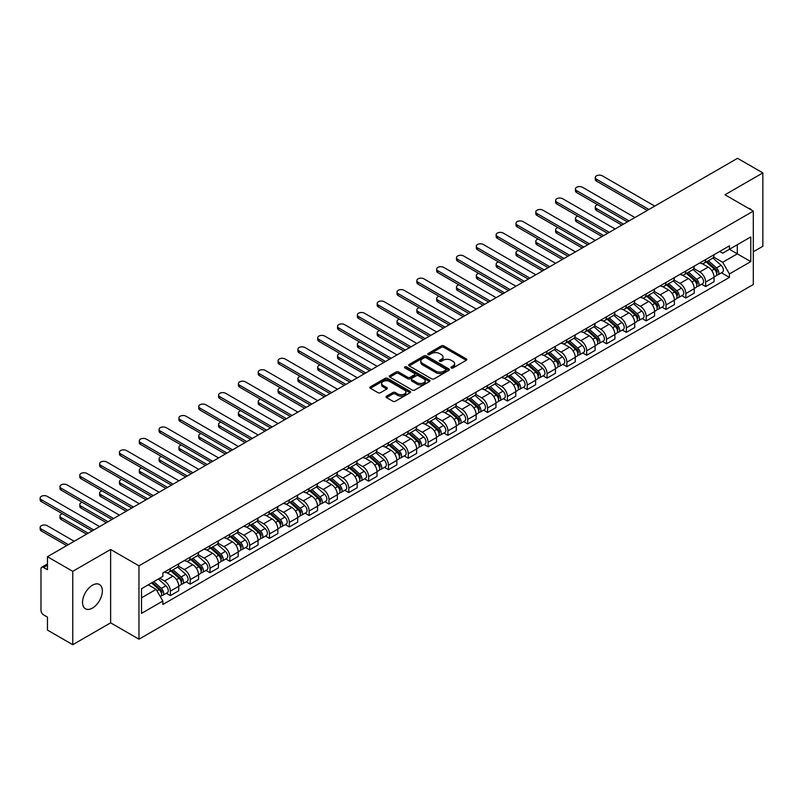 <?xml version="1.0" encoding="UTF-8"?>
<svg xmlns="http://www.w3.org/2000/svg" width="803" height="803" viewBox="0 0 803 803"><rect width="100%" height="100%" fill="white"/><g stroke="black" fill="none" stroke-linecap="round" stroke-linejoin="round"><path stroke-width="1.2" d="M451.266 367.955A1.235 0.713 0 0 0 453.012 367.955L466.262 360.296A1.767 1.014 0 0 0 466.784 359.583A1.767 1.014 0 0 0 466.262 358.861L443.808 345.892A1.767 1.014 0 0 0 441.309 345.892L428.059 353.551A1.235 0.713 0 0 0 427.698 354.053A1.235 0.713 0 0 0 428.059 354.555A1.235 0.713 0 0 0 429.806 354.555L431.522 353.561A5.641 3.262 0 0 1 439.502 353.561L441.379 354.645A5.641 3.262 0 0 1 443.025 356.954A5.641 3.262 0 0 1 441.379 359.252L439.663 360.246A1.235 0.713 0 0 0 439.301 360.748A1.235 0.713 0 0 0 439.663 361.25A1.235 0.713 0 0 0 441.409 361.25L443.126 360.266A5.641 3.262 0 0 1 451.105 360.266L452.972 361.34A5.641 3.262 0 0 1 454.628 363.649A5.641 3.262 0 0 1 452.972 365.957L451.266 366.941A1.235 0.713 0 0 0 450.905 367.443A1.235 0.713 0 0 0 451.266 367.955L451.266 366.941M92.455 608.082A14.022 8.09 120 0 0 101.61 595.736A14.022 8.09 120 0 0 99.462 584.504A14.022 8.09 120 0 0 92.455 585.196A14.022 8.09 120 0 0 83.291 597.542A14.022 8.09 120 0 0 85.439 608.784A14.022 8.09 120 0 0 92.455 608.082M751.658 210.165A14.022 8.09 120 0 0 750.163 208.82A14.022 8.09 120 0 0 748.245 208.198M386.544 396.17A1.767 1.014 0 0 0 386.032 396.883A1.767 1.014 0 0 0 386.544 397.605L392.848 401.249A1.767 1.014 0 0 0 395.347 401.249L410.062 392.747A1.767 1.014 0 0 0 410.584 392.025A1.767 1.014 0 0 0 410.062 391.302L387.608 378.343A1.767 1.014 0 0 0 385.119 378.343L370.394 386.835A1.767 1.014 0 0 0 369.882 387.558A1.767 1.014 0 0 0 370.394 388.281L378.002 392.677A1.767 1.014 0 0 0 380.502 392.677L386.795 389.033A1.767 1.014 0 0 0 387.317 388.321A1.767 1.014 0 0 0 386.795 387.598L383.021 385.42A4.718 2.72 0 0 1 381.646 383.493A4.718 2.72 0 0 1 384.557 380.973A4.718 2.72 0 0 1 389.696 381.566L404.481 390.097A4.718 2.72 0 0 1 405.866 392.025A4.718 2.72 0 0 1 402.945 394.544A4.718 2.72 0 0 1 397.806 393.952L395.347 392.526A1.767 1.014 0 0 0 392.848 392.526L386.544 396.17L386.544 397.605M138.969 565.824L110.623 549.463L72.752 571.324L47.457 556.72L737.555 158.301L762.85 172.896L724.979 194.768L753.314 211.129L138.969 565.824L138.969 639.198L753.314 284.503L753.314 211.129M431.643 378.845A1.767 1.014 0 0 0 434.142 378.845L448.857 370.344A1.767 1.014 0 0 0 449.379 369.631A1.767 1.014 0 0 0 448.857 368.908L426.403 355.94A1.767 1.014 0 0 0 423.914 355.94L409.189 364.442A1.767 1.014 0 0 0 408.677 365.164A1.767 1.014 0 0 0 409.189 365.877L431.643 378.845M405.385 368.216A1.235 0.713 0 0 1 406.629 368.396L406.629 366.921L429.464 380.11A1.767 1.014 0 0 1 429.976 380.823A1.767 1.014 0 0 1 429.464 381.545L414.739 390.047A1.767 1.014 0 0 1 412.25 390.047L389.796 377.079L389.796 375.643A1.767 1.014 0 0 0 389.274 376.356A1.767 1.014 0 0 0 389.796 377.079M389.796 375.643L396.09 372A1.767 1.014 0 0 1 398.589 372L407.693 377.259A1.767 1.014 0 0 0 410.192 377.259L414.368 374.85A1.767 1.014 0 0 0 414.88 374.128A1.767 1.014 0 0 0 414.368 373.405L404.883 367.935A1.235 0.713 0 0 1 404.521 367.433A1.235 0.713 0 0 1 405.284 366.77A1.235 0.713 0 0 1 406.629 366.921M72.752 571.324L72.752 644.699L47.457 630.104L47.457 617.116L43.523 614.837A3.593 2.078 -120 0 1 40.983 610.431L40.983 568.905A3.593 2.078 -120 0 1 41.726 567.259L47.457 563.947M753.314 251.781L762.85 246.28L762.85 172.896M72.752 644.699L110.623 622.837L138.969 639.198M47.457 556.72L47.457 569.708L43.523 567.44A3.593 2.078 -120 0 0 41.726 567.259M705.656 259.56A8.271 4.778 60 0 1 703.95 263.264L712.331 258.425A8.271 4.778 -120 0 0 714.048 254.712M693.752 268.463L699.814 271.956A8.271 4.778 60 0 1 705.656 282.084L714.048 277.236A8.271 4.778 -120 0 0 708.206 267.118L702.193 263.645M714.048 277.236L714.048 281.712L705.656 286.561L701.641 284.232M703.95 263.264A8.271 4.778 60 0 1 699.875 262.892M705.656 282.084L705.656 286.561M685.832 271.002A8.271 4.778 60 0 1 684.126 274.716L692.507 269.868A8.271 4.778 -120 0 0 694.224 266.164M681.807 295.685L685.832 298.003L694.224 293.165L694.224 288.689A8.271 4.778 -120 0 0 688.372 278.561L682.369 275.098M684.126 274.716A8.271 4.778 60 0 1 680.051 274.345M673.928 279.906L679.99 283.399A8.271 4.778 60 0 1 685.832 293.527L685.832 298.003M666.008 282.445A8.271 4.778 60 0 1 664.292 286.159L672.683 281.321A8.271 4.778 -120 0 0 674.4 277.607M661.983 307.127L666.008 309.456L674.4 304.608L674.4 300.131A8.271 4.778 -120 0 0 668.548 290.003L662.545 286.541M664.292 286.159A8.271 4.778 60 0 1 660.227 285.788M654.104 291.348L660.166 294.852A8.271 4.778 60 0 1 666.008 304.979L666.008 309.456M646.184 293.898A8.271 4.778 60 0 1 644.468 297.612L652.859 292.764A8.271 4.778 -120 0 0 654.565 289.05M642.159 318.58L646.184 320.899L654.565 316.051L654.565 311.584A8.271 4.778 -120 0 0 648.724 301.456L642.721 297.983M644.468 297.612A8.271 4.778 60 0 1 640.403 297.23M634.28 302.801L640.332 306.294A8.271 4.778 60 0 1 646.184 316.422L646.184 320.899M626.36 305.341A8.271 4.778 60 0 1 624.644 309.055L633.035 304.207A8.271 4.778 -120 0 0 634.741 300.503M622.335 330.023L626.36 332.342L634.741 327.504L634.741 323.027A8.271 4.778 -120 0 0 628.9 312.899L622.897 309.436M624.644 309.055A8.271 4.778 60 0 1 620.568 308.683M614.456 314.244L620.508 317.747A8.271 4.778 60 0 1 626.36 327.865L626.36 332.342M606.526 316.794A8.271 4.778 60 0 1 604.82 320.497L613.201 315.659A8.271 4.778 -120 0 0 614.917 311.945M602.511 341.466L606.526 343.794L614.917 338.946L614.917 334.47A8.271 4.778 -120 0 0 609.075 324.342L603.063 320.879M604.82 320.497A8.271 4.778 60 0 1 600.744 320.126M594.621 325.687L600.684 329.19A8.271 4.778 60 0 1 606.526 339.318L606.526 343.794M586.702 328.236A8.271 4.778 60 0 1 584.996 331.95L593.377 327.102A8.271 4.778 -120 0 0 595.093 323.388M582.677 352.918L586.702 355.237L595.093 350.399L595.093 345.922A8.271 4.778 -120 0 0 589.241 335.795L583.239 332.332M584.996 331.95A8.271 4.778 60 0 1 580.92 331.569M574.797 337.14L580.86 340.633A8.271 4.778 60 0 1 586.702 350.76L586.702 355.237M566.878 339.679A8.271 4.778 60 0 1 565.161 343.393L573.553 338.555A8.271 4.778 -120 0 0 575.269 334.841M562.853 364.361L566.878 366.68L575.269 361.842L575.269 357.365A8.271 4.778 -120 0 0 569.417 347.237L563.415 343.774M565.161 343.393A8.271 4.778 60 0 1 561.096 343.022M554.973 348.582L561.036 352.085A8.271 4.778 60 0 1 566.878 362.203L566.878 366.68M547.054 351.132A8.271 4.778 60 0 1 545.337 354.836L553.729 349.998A8.271 4.778 -120 0 0 555.435 346.284M543.029 375.804L547.054 378.133L555.435 373.285L555.435 368.808A8.271 4.778 -120 0 0 549.593 358.69L543.591 355.217M545.337 354.836A8.271 4.778 60 0 1 541.272 354.464M535.149 360.035L541.202 363.528A8.271 4.778 60 0 1 547.054 373.656L547.054 378.133M527.23 362.575A8.271 4.778 60 0 1 525.513 366.288L533.905 361.44A8.271 4.778 -120 0 0 535.611 357.736M523.205 387.257L527.23 389.575L535.611 384.737L535.611 380.261A8.271 4.778 -120 0 0 529.769 370.133L523.767 366.67M525.513 366.288A8.271 4.778 60 0 1 521.438 365.917M515.325 371.478L521.378 374.971A8.271 4.778 60 0 1 527.23 385.099L527.23 389.575M507.396 374.017A8.271 4.778 60 0 1 505.689 377.731L514.071 372.893A8.271 4.778 -120 0 0 515.787 369.179M503.381 398.7L507.396 401.028L515.787 396.18L515.787 391.703A8.271 4.778 -120 0 0 509.945 381.576L503.933 378.113M505.689 377.731A8.271 4.778 60 0 1 501.614 377.36M495.491 382.921L501.554 386.424A8.271 4.778 60 0 1 507.396 396.552L507.396 401.028M487.572 385.47A8.271 4.778 60 0 1 485.865 389.174L494.246 384.336A8.271 4.778 -120 0 0 495.963 380.622M483.557 410.152L487.572 412.471L495.963 407.623L495.963 403.146A8.271 4.778 -120 0 0 490.111 393.028L484.109 389.555M485.865 389.174A8.271 4.778 60 0 1 481.79 388.803M475.667 394.373L481.73 397.866A8.271 4.778 60 0 1 487.572 407.994L487.572 412.471M467.747 396.913A8.271 4.778 60 0 1 466.031 400.627L474.422 395.779A8.271 4.778 -120 0 0 476.139 392.075M463.722 421.595L467.747 423.914L476.139 419.076L476.139 414.599A8.271 4.778 -120 0 0 470.287 404.471L464.285 401.008M466.031 400.627A8.271 4.778 60 0 1 461.966 400.255M455.843 405.816L461.906 409.319A8.271 4.778 60 0 1 467.747 419.437L467.747 423.914M447.923 408.356A8.271 4.778 60 0 1 446.207 412.069L454.598 407.231A8.271 4.778 -120 0 0 456.305 403.518M443.898 433.038L447.923 435.367L456.305 430.518L456.305 426.042A8.271 4.778 -120 0 0 450.463 415.914L444.46 412.451M446.207 412.069A8.271 4.778 60 0 1 442.142 411.698M436.019 417.259L442.072 420.762A8.271 4.778 60 0 1 447.923 430.89L447.923 435.367M428.099 419.808A8.271 4.778 60 0 1 426.383 423.522L434.774 418.674A8.271 4.778 -120 0 0 436.481 414.96M424.074 444.491L428.099 446.809L436.481 441.971L436.481 437.494A8.271 4.778 -120 0 0 430.639 427.367L424.636 423.894M426.383 423.522A8.271 4.778 60 0 1 422.318 423.141M416.195 428.712L422.248 432.205A8.271 4.778 60 0 1 428.099 442.333L428.099 446.809M408.265 431.251A8.271 4.778 60 0 1 406.559 434.965L414.94 430.127A8.271 4.778 -120 0 0 416.657 426.413M404.25 455.933L408.265 458.252L416.657 453.414L416.657 448.937A8.271 4.778 -120 0 0 410.815 438.809L404.802 435.346M406.559 434.965A8.271 4.778 60 0 1 402.484 434.594M396.361 440.154L402.423 443.657A8.271 4.778 60 0 1 408.265 453.775L408.265 458.252M388.441 442.704A8.271 4.778 60 0 1 386.735 446.408L395.116 441.57A8.271 4.778 -120 0 0 396.833 437.856M384.426 467.376L388.441 469.705L396.833 464.857L396.833 460.38A8.271 4.778 -120 0 0 390.981 450.262L384.978 446.789M386.735 446.408A8.271 4.778 60 0 1 382.66 446.036M376.537 451.607L382.599 455.1A8.271 4.778 60 0 1 388.441 465.228L388.441 469.705M368.617 454.147A8.271 4.778 60 0 1 366.901 457.861L375.292 453.012A8.271 4.778 -120 0 0 377.008 449.299M364.592 478.829L368.617 481.148L377.008 476.309L377.008 471.833A8.271 4.778 -120 0 0 371.157 461.705L365.154 458.242M366.901 457.861A8.271 4.778 60 0 1 362.836 457.489M356.713 463.05L362.775 466.543A8.271 4.778 60 0 1 368.617 476.671L368.617 481.148M348.793 465.589A8.271 4.778 60 0 1 347.077 469.303L355.468 464.465A8.271 4.778 -120 0 0 357.174 460.751M344.768 490.272L348.793 492.59L357.174 487.752L357.174 483.276A8.271 4.778 -120 0 0 351.333 473.148L345.33 469.685M347.077 469.303A8.271 4.778 60 0 1 343.011 468.932M336.889 474.493L342.941 477.996A8.271 4.778 60 0 1 348.793 488.124L348.793 492.59M328.969 477.042A8.271 4.778 60 0 1 327.253 480.746L335.644 475.908A8.271 4.778 -120 0 0 337.35 472.194M324.944 501.714L328.969 504.043L337.35 499.195L337.35 494.718A8.271 4.778 -120 0 0 331.509 484.6L325.506 481.127M327.253 480.746A8.271 4.778 60 0 1 323.187 480.375M317.065 485.945L323.117 489.439A8.271 4.778 60 0 1 328.969 499.566L328.969 504.043M309.135 488.485A8.271 4.778 60 0 1 307.429 492.199L315.81 487.351A8.271 4.778 -120 0 0 317.526 483.647M305.12 513.167L309.135 515.486L317.526 510.648L317.526 506.171A8.271 4.778 -120 0 0 311.684 496.043L305.682 492.58M307.429 492.199A8.271 4.778 60 0 1 303.353 491.827M297.23 497.388L303.293 500.881A8.271 4.778 60 0 1 309.135 511.009L309.135 515.486M289.311 499.928A8.271 4.778 60 0 1 287.604 503.642L295.986 498.804A8.271 4.778 -120 0 0 297.702 495.09M285.296 524.61L289.311 526.939L297.702 522.091L297.702 517.614A8.271 4.778 -120 0 0 291.85 507.486L285.848 504.023M287.604 503.642A8.271 4.778 60 0 1 283.529 503.27M277.406 508.831L283.469 512.334A8.271 4.778 60 0 1 289.311 522.462L289.311 526.939M269.487 511.381A8.271 4.778 60 0 1 267.77 515.094L276.162 510.246A8.271 4.778 -120 0 0 277.878 506.532M265.462 536.063L269.487 538.381L277.878 533.533L277.878 529.067A8.271 4.778 -120 0 0 272.026 518.939L266.024 515.466M267.77 515.094A8.271 4.778 60 0 1 263.705 514.713M257.582 520.284L263.645 523.777A8.271 4.778 60 0 1 269.487 533.905L269.487 538.381M249.663 522.823A8.271 4.778 60 0 1 247.946 526.537L256.338 521.689A8.271 4.778 -120 0 0 258.044 517.985M245.638 547.505L249.663 549.824L258.044 544.986L258.044 540.509A8.271 4.778 -120 0 0 252.202 530.381L246.2 526.919M247.946 526.537A8.271 4.778 60 0 1 243.881 526.166M237.758 531.727L243.811 535.23A8.271 4.778 60 0 1 249.663 545.347L249.663 549.824M229.839 534.276A8.271 4.778 60 0 1 228.122 537.98L236.514 533.142A8.271 4.778 -120 0 0 238.22 529.428M225.814 558.948L229.839 561.277L238.22 556.429L238.22 551.952A8.271 4.778 -120 0 0 232.378 541.824L226.376 538.361M228.122 537.98A8.271 4.778 60 0 1 224.057 537.608M217.934 543.169L223.987 546.672A8.271 4.778 60 0 1 229.839 556.8L229.839 561.277M210.005 545.719A8.271 4.778 60 0 1 208.298 549.433L216.69 544.585A8.271 4.778 -120 0 0 218.396 540.871M205.99 570.401L210.005 572.72L218.396 567.882L218.396 563.405A8.271 4.778 -120 0 0 212.554 553.277L206.552 549.814M208.298 549.433A8.271 4.778 60 0 1 204.223 549.051M198.1 554.622L204.163 558.115A8.271 4.778 60 0 1 210.005 568.243L210.005 572.72M190.181 557.162A8.271 4.778 60 0 1 188.474 560.875L196.855 556.037A8.271 4.778 -120 0 0 198.572 552.323M186.166 581.844L190.181 584.162L198.572 579.324L198.572 574.848A8.271 4.778 -120 0 0 192.72 564.72L186.718 561.257M188.474 560.875A8.271 4.778 60 0 1 184.399 560.504M178.276 566.065L184.339 569.568A8.271 4.778 60 0 1 190.181 579.686L190.181 584.162M170.356 568.614A8.271 4.778 60 0 1 168.64 572.318L177.031 567.48A8.271 4.778 -120 0 0 178.748 563.766M166.331 593.287L170.356 595.615L178.748 590.767L178.748 586.29A8.271 4.778 -120 0 0 172.896 576.173L166.894 572.7M168.64 572.318A8.271 4.778 60 0 1 164.575 571.947M159.677 578.22L164.515 581.011A8.271 4.778 60 0 1 170.356 591.138L170.356 595.615M719.699 251.449L722.69 253.176L750.775 236.955L737.305 244.734L737.305 253.838L722.69 262.27L713.586 257.01M141.509 597.813L156.123 589.372L162.858 601.045L141.509 613.372L141.509 588.719L162.858 576.383L162.858 572.94L729.425 245.838L729.425 249.281L750.775 261.607L729.425 273.933L722.69 262.27M750.775 236.955L750.775 261.607M162.858 601.045L162.858 604.488L729.425 277.386L729.425 273.933M110.623 549.463L110.623 622.837M156.123 589.372L148.244 584.825M721.465 272.789L729.425 277.386M451.758 368.125L452.972 367.423A5.641 3.262 0 0 0 454.628 365.114L454.628 363.649M443.025 356.954L443.025 358.419A5.641 3.262 0 0 1 441.379 360.728L440.154 361.43M466.262 358.861L466.262 360.296L443.808 347.358A1.767 1.014 0 0 0 441.309 347.358L428.551 354.725M448.837 370.364L426.403 357.405A1.767 1.014 0 0 0 423.914 357.405L409.209 365.897M445.745 370.133A1.235 0.713 0 0 0 446.107 369.631A1.235 0.713 0 0 0 445.745 369.119L426.032 357.747A1.235 0.713 0 0 0 424.285 357.747L422.478 358.79A5.641 3.262 0 0 0 420.822 361.089A5.641 3.262 0 0 0 422.478 363.398L435.949 371.177A5.641 3.262 0 0 0 443.929 371.177L445.745 370.133L445.745 371.598A1.235 0.713 0 0 0 446.107 371.096L446.107 369.631M420.822 361.089L420.822 362.554A5.641 3.262 0 0 0 422.478 364.863L422.478 363.398M445.745 371.598L443.929 372.642A5.641 3.262 0 0 1 435.949 372.642L422.478 364.863M389.816 377.099L396.09 373.475L396.09 372M414.88 374.128L414.88 375.593A1.767 1.014 0 0 1 414.368 376.316L410.192 378.725A1.767 1.014 0 0 1 407.693 378.725L398.589 373.475A1.767 1.014 0 0 0 396.09 373.475M406.629 368.396L429.434 381.555M417.138 382.72A4.718 2.72 0 0 0 422.288 383.302A4.718 2.72 0 0 0 425.199 380.793A4.718 2.72 0 0 0 423.813 378.865L418.604 375.854A1.767 1.014 0 0 0 416.115 375.854L411.939 378.273A1.767 1.014 0 0 0 411.417 378.986A1.767 1.014 0 0 0 411.939 379.709L417.138 382.72L417.138 384.185A4.718 2.72 0 0 0 422.288 384.778A4.718 2.72 0 0 0 425.199 382.258L425.199 380.793M411.417 378.986L411.417 380.461A1.767 1.014 0 0 0 411.939 381.174L411.939 379.709M417.138 384.185L411.939 381.174M405.866 392.025L405.866 393.49A4.718 2.72 0 0 1 402.945 396.009A4.718 2.72 0 0 1 397.806 395.417L395.347 393.992A1.767 1.014 0 0 0 392.848 393.992L386.574 397.626M381.646 383.493L381.646 384.958A4.718 2.72 0 0 0 383.021 386.885L383.021 385.42M386.795 387.598L386.795 389.033L383.021 386.885M410.042 392.757L387.608 379.809A1.767 1.014 0 0 0 385.119 379.809L370.414 388.291M706.228 261.949L714.309 269.156A4.497 2.59 60 0 1 715.724 276.102L714.048 277.075M706.449 262.139L710.253 264.338M597.693 204.705A4.135 2.389 -0 0 0 595.274 206.873A4.135 2.389 -0 0 0 596.488 208.559L623.499 224.157M707.052 261.477L716.035 269.497A2.158 1.245 60 0 1 716.718 272.839A2.158 1.245 60 0 1 716.517 272.91M708.397 260.704L716.477 267.911A4.497 2.59 60 0 1 717.882 274.857A4.497 2.59 60 0 1 716.527 274.997M712.893 257.994L721.044 265.271A4.497 2.59 60 0 1 722.459 272.217L717.882 274.857M621.843 225.111L596.488 210.466A4.135 2.389 180 0 1 595.274 208.78L595.274 206.873M647.258 210.436L596.488 181.117A4.135 2.389 180 0 1 595.274 179.43L595.274 177.523A4.135 2.389 -0 0 0 596.488 179.21L648.914 209.483M654.756 206.1L602.34 175.837A4.135 2.389 -0 0 0 597.833 175.315A4.135 2.389 -0 0 0 595.274 177.523M686.404 273.391L694.485 280.608A4.497 2.59 60 0 1 695.9 287.554L694.224 288.518M686.625 273.582L690.419 275.78M577.859 216.148A4.135 2.389 -0 0 0 575.45 218.316A4.135 2.389 -0 0 0 576.664 220.012L603.665 235.6M687.217 272.92L696.211 280.95A2.158 1.245 60 0 1 696.884 284.282A2.158 1.245 60 0 1 696.693 284.362M688.562 272.147L696.643 279.354A4.497 2.59 60 0 1 698.058 286.3A4.497 2.59 60 0 1 696.703 286.45M693.069 269.447L701.22 276.714A4.497 2.59 60 0 1 702.635 283.66L698.058 286.3M602.019 236.554L576.664 221.919A4.135 2.389 180 0 1 575.45 220.233L575.45 218.316M666.58 284.844L674.661 292.051A4.497 2.59 60 0 1 676.066 298.997L674.39 299.971M666.791 285.035L670.595 287.223M558.035 227.6A4.135 2.389 -0 0 0 555.626 229.768A4.135 2.389 -0 0 0 556.84 231.455L583.841 247.043M667.393 284.372L676.387 292.392A2.158 1.245 60 0 1 677.059 295.725A2.158 1.245 60 0 1 676.869 295.805M668.738 283.589L676.819 290.806A4.497 2.59 60 0 1 678.234 297.752A4.497 2.59 60 0 1 676.869 297.893M673.245 280.889L681.396 288.157A4.497 2.59 60 0 1 682.801 295.113L678.234 297.752M582.195 247.997L556.84 233.362A4.135 2.389 180 0 1 555.626 231.676L555.626 229.768M627.434 221.879L576.664 192.569A4.135 2.389 180 0 1 575.45 190.873L575.45 188.966A4.135 2.389 -0 0 0 576.664 190.662L629.09 220.925M634.932 217.553L582.506 187.28A4.135 2.389 -0 0 0 578.009 186.768A4.135 2.389 -0 0 0 575.45 188.966M607.61 233.322L556.84 204.012A4.135 2.389 180 0 1 555.626 202.326L555.626 200.419A4.135 2.389 -0 0 0 556.84 202.105L609.266 232.368M615.108 228.996L562.682 198.732A4.135 2.389 -0 0 0 558.175 198.211A4.135 2.389 -0 0 0 555.626 200.419M646.756 296.287L654.836 303.494A4.497 2.59 60 0 1 656.242 310.44L654.565 311.413M646.967 296.478L650.771 298.676M538.211 239.043A4.135 2.389 -0 0 0 535.802 241.211A4.135 2.389 -0 0 0 537.016 242.897L564.017 258.496M647.569 295.815L656.563 303.835A2.158 1.245 60 0 1 657.235 307.178A2.158 1.245 60 0 1 657.045 307.248M648.914 295.042L656.995 302.249A4.497 2.59 60 0 1 658.4 309.195A4.497 2.59 60 0 1 657.045 309.346M653.421 292.332L661.572 299.609A4.497 2.59 60 0 1 662.977 306.555L658.4 309.195M562.361 259.449L537.016 244.805A4.135 2.389 180 0 1 535.802 243.118L535.802 241.211M626.932 307.73L635.012 314.947A4.497 2.59 60 0 1 636.418 321.893L634.741 322.856M627.143 307.92L630.947 310.119M518.387 250.486A4.135 2.389 -0 0 0 515.978 252.664A4.135 2.389 -0 0 0 517.182 254.35L544.193 269.938M627.745 307.268L636.729 315.288A2.158 1.245 60 0 1 637.411 318.62A2.158 1.245 60 0 1 637.211 318.701M629.09 306.485L637.17 313.692A4.497 2.59 60 0 1 638.576 320.648A4.497 2.59 60 0 1 637.221 320.788M633.597 303.785L641.748 311.052A4.497 2.59 60 0 1 643.153 317.998L638.576 320.648M542.537 270.892L517.182 256.257A4.135 2.389 180 0 1 515.978 254.571L515.978 252.664M607.098 319.182L615.178 326.389A4.497 2.59 60 0 1 616.594 333.335L614.917 334.309M607.319 319.373L611.123 321.571M498.563 261.939A4.135 2.389 -0 0 0 496.144 264.107A4.135 2.389 -0 0 0 497.358 265.793L524.369 281.381M607.921 318.711L616.905 326.731A2.158 1.245 60 0 1 617.587 330.063A2.158 1.245 60 0 1 617.387 330.143M609.266 317.938L617.346 325.145A4.497 2.59 60 0 1 618.752 332.091A4.497 2.59 60 0 1 617.397 332.231M613.763 315.228L621.913 322.505A4.497 2.59 60 0 1 623.329 329.451L618.752 332.091M522.713 282.335L497.358 267.7A4.135 2.389 180 0 1 496.144 266.014L496.144 264.107M587.786 244.774L537.016 215.455A4.135 2.389 180 0 1 535.802 213.769L535.802 211.862A4.135 2.389 -0 0 0 537.016 213.548L589.432 243.821M595.284 240.438L542.858 210.175A4.135 2.389 -0 0 0 538.351 209.653A4.135 2.389 -0 0 0 535.802 211.862M567.962 256.217L517.182 226.908A4.135 2.389 180 0 1 515.978 225.221L515.978 223.314A4.135 2.389 -0 0 0 517.182 225.001L569.608 255.264M575.46 251.891L523.034 221.618A4.135 2.389 -0 0 0 518.527 221.106A4.135 2.389 -0 0 0 515.978 223.314M548.128 267.66L497.358 238.35A4.135 2.389 180 0 1 496.144 236.664L496.144 234.757A4.135 2.389 -0 0 0 497.358 236.443L549.784 266.706M555.626 263.334L503.21 233.071A4.135 2.389 -0 0 0 498.703 232.549A4.135 2.389 -0 0 0 496.144 234.757M587.274 330.625L595.354 337.832A4.497 2.59 60 0 1 596.77 344.788L595.093 345.752M587.495 330.816L591.289 333.014M478.729 273.381A4.135 2.389 -0 0 0 476.32 275.549A4.135 2.389 -0 0 0 477.534 277.236L504.535 292.834M588.087 330.153L597.081 338.173A2.158 1.245 60 0 1 597.763 341.516A2.158 1.245 60 0 1 597.562 341.596M589.442 329.381L597.512 336.587A4.497 2.59 60 0 1 598.928 343.533A4.497 2.59 60 0 1 597.573 343.684M593.939 326.67L602.089 333.948A4.497 2.59 60 0 1 603.505 340.894L598.928 343.533M502.889 293.788L477.534 279.153A4.135 2.389 180 0 1 476.32 277.457L476.32 275.549M528.304 279.113L477.534 249.793A4.135 2.389 180 0 1 476.32 248.107L476.32 246.2A4.135 2.389 -0 0 0 477.534 247.886L529.96 278.159M535.802 274.777L483.376 244.513A4.135 2.389 -0 0 0 478.879 244.002A4.135 2.389 -0 0 0 476.32 246.2M567.45 342.078L575.53 349.285A4.497 2.59 60 0 1 576.935 356.231L575.259 357.194M567.661 342.269L571.465 344.457M458.904 284.834A4.135 2.389 -0 0 0 456.495 287.002A4.135 2.389 -0 0 0 457.71 288.689L484.711 304.277M568.263 341.606L577.257 349.626A2.158 1.245 60 0 1 577.929 352.959A2.158 1.245 60 0 1 577.738 353.039M569.608 340.823L577.688 348.03A4.497 2.59 60 0 1 579.104 354.986A4.497 2.59 60 0 1 577.748 355.127M574.115 338.123L582.265 345.39A4.497 2.59 60 0 1 583.681 352.346L579.104 354.986M483.065 305.23L457.71 290.596A4.135 2.389 180 0 1 456.495 288.909L456.495 287.002M508.48 290.556L457.71 261.246A4.135 2.389 180 0 1 456.495 259.56L456.495 257.653A4.135 2.389 -0 0 0 457.71 259.339L510.136 289.602M515.978 286.229L463.552 255.956A4.135 2.389 -0 0 0 459.045 255.444A4.135 2.389 -0 0 0 456.495 257.653M547.626 353.521L555.706 360.728A4.497 2.59 60 0 1 557.111 367.674L555.435 368.647M547.837 353.711L551.641 355.91M439.08 296.277A4.135 2.389 -0 0 0 436.671 298.445A4.135 2.389 -0 0 0 437.886 300.131L464.887 315.73M548.439 353.049L557.433 361.069A2.158 1.245 60 0 1 558.105 364.401A2.158 1.245 60 0 1 557.914 364.482M549.784 352.276L557.864 359.483A4.497 2.59 60 0 1 559.279 366.429A4.497 2.59 60 0 1 557.914 366.569M554.291 349.566L562.441 356.843A4.497 2.59 60 0 1 563.847 363.789L559.279 366.429M463.231 316.683L437.886 302.038A4.135 2.389 180 0 1 436.671 300.352L436.671 298.445M488.656 302.008L437.886 272.689A4.135 2.389 180 0 1 436.671 271.002L436.671 269.095A4.135 2.389 -0 0 0 437.886 270.782L490.302 301.045M496.154 297.672L443.728 267.409A4.135 2.389 -0 0 0 439.221 266.887A4.135 2.389 -0 0 0 436.671 269.095M527.802 364.964L535.882 372.17A4.497 2.59 60 0 1 537.287 379.126L535.611 380.09M528.013 365.154L531.817 367.352M419.256 307.72A4.135 2.389 -0 0 0 416.847 309.888A4.135 2.389 -0 0 0 418.052 311.584L445.063 327.172M528.615 364.492L537.598 372.522A2.158 1.245 60 0 1 538.281 375.854A2.158 1.245 60 0 1 538.08 375.934M529.96 363.719L538.04 370.926A4.497 2.59 60 0 1 539.445 377.872A4.497 2.59 60 0 1 538.09 378.022M534.467 361.019L542.617 368.286A4.497 2.59 60 0 1 544.022 375.232L539.445 377.872M443.407 328.126L418.052 313.491A4.135 2.389 180 0 1 416.847 311.795L416.847 309.888M468.832 313.451L418.052 284.142A4.135 2.389 180 0 1 416.847 282.445L416.847 280.538A4.135 2.389 -0 0 0 418.052 282.224L470.478 312.497M476.33 309.125L423.904 278.852A4.135 2.389 -0 0 0 419.397 278.34A4.135 2.389 -0 0 0 416.847 280.538M507.968 376.416L516.048 383.623A4.497 2.59 60 0 1 517.463 390.569L515.787 391.533M508.189 376.607L511.993 378.795M399.432 319.172A4.135 2.389 -0 0 0 397.023 321.341A4.135 2.389 -0 0 0 398.228 323.027L425.239 338.615M508.791 375.945L517.774 383.964A2.158 1.245 60 0 1 518.457 387.297A2.158 1.245 60 0 1 518.256 387.377M510.136 375.162L518.216 382.379A4.497 2.59 60 0 1 519.621 389.325A4.497 2.59 60 0 1 518.266 389.465M514.643 372.462L522.783 379.729A4.497 2.59 60 0 1 524.198 386.685L519.621 389.325M423.582 339.569L398.228 324.934A4.135 2.389 180 0 1 397.023 323.248L397.023 321.341M448.997 324.894L398.228 295.584A4.135 2.389 180 0 1 397.023 293.898L397.023 291.991A4.135 2.389 -0 0 0 398.228 293.677L450.654 323.94M456.495 320.568L404.08 290.305A4.135 2.389 -0 0 0 399.573 289.783A4.135 2.389 -0 0 0 397.023 291.991M488.144 387.859L496.224 395.066A4.497 2.59 60 0 1 497.639 402.012L495.963 402.986M488.365 388.05L492.159 390.248M379.598 330.615A4.135 2.389 -0 0 0 377.189 332.783A4.135 2.389 -0 0 0 378.404 334.47L405.405 350.068M488.957 387.387L497.95 395.407A2.158 1.245 60 0 1 498.633 398.75A2.158 1.245 60 0 1 498.432 398.82M490.312 386.614L498.382 393.821A4.497 2.59 60 0 1 499.797 400.767A4.497 2.59 60 0 1 498.442 400.918M494.809 383.904L502.959 391.181A4.497 2.59 60 0 1 504.374 398.127L499.797 400.767M403.758 351.021L378.404 336.377A4.135 2.389 180 0 1 377.189 334.69L377.189 332.783M429.173 336.347L378.404 307.027A4.135 2.389 180 0 1 377.189 305.341L377.189 303.434A4.135 2.389 -0 0 0 378.404 305.12L430.83 335.393M436.671 332.01L384.246 301.747A4.135 2.389 -0 0 0 379.749 301.225A4.135 2.389 -0 0 0 377.189 303.434M468.32 399.302L476.4 406.519A4.497 2.59 60 0 1 477.805 413.465L476.129 414.428M468.53 399.492L472.335 401.691M359.774 342.058A4.135 2.389 -0 0 0 357.365 344.236A4.135 2.389 -0 0 0 358.58 345.922L385.581 361.511M469.133 398.84L478.126 406.86A2.158 1.245 60 0 1 478.799 410.192A2.158 1.245 60 0 1 478.608 410.273M470.478 398.057L478.558 405.264A4.497 2.59 60 0 1 479.973 412.22A4.497 2.59 60 0 1 478.618 412.361M474.985 395.357L483.135 402.624A4.497 2.59 60 0 1 484.55 409.57L479.973 412.22M383.934 362.464L358.58 347.829A4.135 2.389 180 0 1 357.365 346.143L357.365 344.236M409.349 347.789L358.58 318.48A4.135 2.389 180 0 1 357.365 316.794L357.365 314.876A4.135 2.389 -0 0 0 358.58 316.573L411.006 346.836M416.847 343.463L364.421 313.19A4.135 2.389 -0 0 0 359.915 312.678A4.135 2.389 -0 0 0 357.365 314.876M448.496 410.755L456.576 417.961A4.497 2.59 60 0 1 457.981 424.907L456.305 425.881M448.706 410.945L452.511 413.144M339.95 353.511A4.135 2.389 -0 0 0 337.541 355.679A4.135 2.389 -0 0 0 338.756 357.365L365.756 372.953M449.309 410.283L458.302 418.303A2.158 1.245 60 0 1 458.975 421.635A2.158 1.245 60 0 1 458.784 421.716M450.654 409.5L458.734 416.717A4.497 2.59 60 0 1 460.149 423.663A4.497 2.59 60 0 1 458.784 423.803M455.16 406.8L463.311 414.077A4.497 2.59 60 0 1 464.716 421.023L460.149 423.663M364.1 373.907L338.756 359.272A4.135 2.389 180 0 1 337.541 357.586L337.541 355.679M389.525 359.232L338.756 329.923A4.135 2.389 180 0 1 337.541 328.236L337.541 326.329A4.135 2.389 -0 0 0 338.756 328.015L391.171 358.279M397.023 354.906L344.597 324.643A4.135 2.389 -0 0 0 340.091 324.121A4.135 2.389 -0 0 0 337.541 326.329M428.672 422.197L436.752 429.404A4.497 2.59 60 0 1 438.157 436.36L436.481 437.324M428.882 422.388L432.687 424.586M320.126 364.953A4.135 2.389 -0 0 0 317.717 367.122A4.135 2.389 -0 0 0 318.921 368.808L345.932 384.406M429.485 421.726L438.478 429.746A2.158 1.245 60 0 1 439.151 433.088A2.158 1.245 60 0 1 438.95 433.158M430.83 420.953L438.91 428.16A4.497 2.59 60 0 1 440.315 435.106A4.497 2.59 60 0 1 438.96 435.256M435.336 418.243L443.487 425.52A4.497 2.59 60 0 1 444.892 432.466L440.315 435.106M344.276 385.36L318.921 370.715A4.135 2.389 180 0 1 317.717 369.029L317.717 367.122M369.701 370.685L318.921 341.365A4.135 2.389 180 0 1 317.717 339.679L317.717 337.772A4.135 2.389 -0 0 0 318.921 339.458L371.347 369.731M377.199 366.349L324.773 336.086A4.135 2.389 -0 0 0 320.267 335.574A4.135 2.389 -0 0 0 317.717 337.772M408.847 433.65L416.918 440.857A4.497 2.59 60 0 1 418.333 447.803L416.657 448.767M409.058 433.841L412.862 436.029M300.302 376.406A4.135 2.389 -0 0 0 297.893 378.574A4.135 2.389 -0 0 0 299.097 380.261L326.108 395.849M409.66 433.178L418.644 441.198A2.158 1.245 60 0 1 419.327 444.531A2.158 1.245 60 0 1 419.126 444.611M411.006 432.395L419.086 439.602A4.497 2.59 60 0 1 420.491 446.558A4.497 2.59 60 0 1 419.136 446.699M415.512 429.695L423.653 436.962A4.497 2.59 60 0 1 425.068 443.908L420.491 446.558M324.452 396.802L299.097 382.168A4.135 2.389 180 0 1 297.893 380.481L297.893 378.574M349.867 382.128L299.097 352.818A4.135 2.389 180 0 1 297.893 351.132L297.893 349.225A4.135 2.389 -0 0 0 299.097 350.911L351.523 381.174M357.365 377.801L304.949 347.528A4.135 2.389 -0 0 0 300.442 347.016A4.135 2.389 -0 0 0 297.893 349.225M389.013 445.093L397.094 452.3A4.497 2.59 60 0 1 398.509 459.246L396.833 460.219M389.234 445.284L393.028 447.482M280.468 387.849A4.135 2.389 -0 0 0 278.059 390.017A4.135 2.389 -0 0 0 279.273 391.703L306.274 407.292M389.836 444.621L398.82 452.641A2.158 1.245 60 0 1 399.503 455.974A2.158 1.245 60 0 1 399.302 456.054M391.181 443.848L399.252 451.055A4.497 2.59 60 0 1 400.667 458.001A4.497 2.59 60 0 1 399.312 458.142M395.678 441.138L403.829 448.415A4.497 2.59 60 0 1 405.244 455.361L400.667 458.001M304.628 408.255L279.273 393.611A4.135 2.389 180 0 1 278.059 391.924L278.059 390.017M330.043 393.57L279.273 364.261A4.135 2.389 180 0 1 278.059 362.575L278.059 360.667A4.135 2.389 -0 0 0 279.273 362.354L331.699 392.617M337.541 389.244L285.115 358.981A4.135 2.389 -0 0 0 280.618 358.459A4.135 2.389 -0 0 0 278.059 360.667M369.189 456.536L377.269 463.743A4.497 2.59 60 0 1 378.685 470.699L376.998 471.662M369.4 456.726L373.204 458.925M260.644 399.292A4.135 2.389 -0 0 0 258.235 401.46A4.135 2.389 -0 0 0 259.449 403.146L286.45 418.744M370.002 456.064L378.996 464.094A2.158 1.245 60 0 1 379.668 467.426A2.158 1.245 60 0 1 379.478 467.507M371.347 455.291L379.428 462.498A4.497 2.59 60 0 1 380.843 469.444A4.497 2.59 60 0 1 379.488 469.594M375.854 452.591L384.005 459.858A4.497 2.59 60 0 1 385.42 466.804L380.843 469.444M284.804 419.698L259.449 405.063A4.135 2.389 180 0 1 258.235 403.367L258.235 401.46M310.219 405.023L259.449 375.704A4.135 2.389 180 0 1 258.235 374.017L258.235 372.11A4.135 2.389 -0 0 0 259.449 373.796L311.875 404.07M317.717 400.697L265.291 370.424A4.135 2.389 -0 0 0 260.784 369.912A4.135 2.389 -0 0 0 258.235 372.11M349.365 467.988L357.445 475.195A4.497 2.59 60 0 1 358.851 482.141L357.174 483.105M349.576 468.179L353.38 470.367M240.82 410.745A4.135 2.389 -0 0 0 238.411 412.913A4.135 2.389 -0 0 0 239.625 414.599L266.626 430.187M350.178 467.517L359.172 475.537A2.158 1.245 60 0 1 359.844 478.869A2.158 1.245 60 0 1 359.654 478.949M351.523 466.734L359.603 473.951A4.497 2.59 60 0 1 361.019 480.897A4.497 2.59 60 0 1 359.654 481.037M356.03 464.034L364.181 471.301A4.497 2.59 60 0 1 365.586 478.257L361.019 480.897M264.97 431.141L239.625 416.506A4.135 2.389 180 0 1 238.411 414.82L238.411 412.913M290.395 416.466L239.625 387.156A4.135 2.389 180 0 1 238.411 385.47L238.411 383.563A4.135 2.389 -0 0 0 239.625 385.249L292.041 415.512M297.893 412.14L245.467 381.877A4.135 2.389 -0 0 0 240.96 381.355A4.135 2.389 -0 0 0 238.411 383.563M329.541 479.431L337.621 486.638A4.497 2.59 60 0 1 339.027 493.584L337.35 494.558M329.752 479.622L333.556 481.82M220.996 422.187A4.135 2.389 -0 0 0 218.587 424.355A4.135 2.389 -0 0 0 219.791 426.042L246.802 441.64M330.354 478.959L339.348 486.979A2.158 1.245 60 0 1 340.02 490.322A2.158 1.245 60 0 1 339.82 490.392M331.699 478.186L339.779 485.393A4.497 2.59 60 0 1 341.185 492.339A4.497 2.59 60 0 1 339.83 492.48M336.206 475.476L344.357 482.754A4.497 2.59 60 0 1 345.762 489.7L341.185 492.339M245.146 442.594L219.791 427.949A4.135 2.389 180 0 1 218.587 426.263L218.587 424.355M270.571 427.919L219.791 398.599A4.135 2.389 180 0 1 218.587 396.913L218.587 395.006A4.135 2.389 -0 0 0 219.791 396.692L272.217 426.965M278.069 423.582L225.643 393.319A4.135 2.389 -0 0 0 221.136 392.797A4.135 2.389 -0 0 0 218.587 395.006M309.717 490.874L317.787 498.091A4.497 2.59 60 0 1 319.203 505.037L317.526 506M309.928 491.065L313.732 493.263M201.172 433.63A4.135 2.389 -0 0 0 198.763 435.798A4.135 2.389 -0 0 0 199.967 437.494L226.978 453.083M310.53 490.402L319.514 498.432A2.158 1.245 60 0 1 320.196 501.765A2.158 1.245 60 0 1 319.995 501.845M311.875 489.629L319.955 496.836A4.497 2.59 60 0 1 321.361 503.782A4.497 2.59 60 0 1 320.006 503.933M316.382 486.929L324.522 494.196A4.497 2.59 60 0 1 325.938 501.142L321.361 503.782M225.322 454.036L199.967 439.402A4.135 2.389 180 0 1 198.763 437.715L198.763 435.798M250.737 439.361L199.967 410.052A4.135 2.389 180 0 1 198.763 408.356L198.763 406.448A4.135 2.389 -0 0 0 199.967 408.145L252.393 438.408M258.235 435.035L205.819 404.762A4.135 2.389 -0 0 0 201.312 404.25A4.135 2.389 -0 0 0 198.763 406.448M289.883 502.327L297.963 509.534A4.497 2.59 60 0 1 299.378 516.48L297.702 517.453M290.104 502.517L293.908 504.706M181.348 445.083A4.135 2.389 -0 0 0 178.928 447.251A4.135 2.389 -0 0 0 180.143 448.937L207.144 464.525M290.706 501.855L299.69 509.875A2.158 1.245 60 0 1 300.372 513.207A2.158 1.245 60 0 1 300.171 513.288M292.051 501.072L300.121 508.289A4.497 2.59 60 0 1 301.537 515.235A4.497 2.59 60 0 1 300.181 515.375M296.548 498.372L304.698 505.639A4.497 2.59 60 0 1 306.114 512.595L301.537 515.235M205.498 465.479L180.143 450.844A4.135 2.389 180 0 1 178.928 449.158L178.928 447.251M230.913 450.804L180.143 421.495A4.135 2.389 180 0 1 178.928 419.808L178.928 417.901A4.135 2.389 -0 0 0 180.143 419.588L232.569 449.851M238.411 446.478L185.985 416.215A4.135 2.389 -0 0 0 181.488 415.693A4.135 2.389 -0 0 0 178.928 417.901M270.059 513.769L278.139 520.976A4.497 2.59 60 0 1 279.554 527.922L277.878 528.896M270.27 513.96L274.074 516.158M161.513 456.526A4.135 2.389 -0 0 0 159.104 458.694A4.135 2.389 -0 0 0 160.319 460.38L187.32 475.978M270.872 513.298L279.866 521.318A2.158 1.245 60 0 1 280.538 524.66A2.158 1.245 60 0 1 280.347 524.73M272.217 512.525L280.297 519.732A4.497 2.59 60 0 1 281.712 526.678A4.497 2.59 60 0 1 280.357 526.828M276.724 509.815L284.874 517.092A4.497 2.59 60 0 1 286.29 524.038L281.712 526.678M185.674 476.932L160.319 462.287A4.135 2.389 180 0 1 159.104 460.601L159.104 458.694M211.089 462.257L160.319 432.937A4.135 2.389 180 0 1 159.104 431.251L159.104 429.344A4.135 2.389 -0 0 0 160.319 431.03L212.745 461.303M218.587 457.921L166.161 427.658A4.135 2.389 -0 0 0 161.654 427.136A4.135 2.389 -0 0 0 159.104 429.344M250.235 525.212L258.315 532.429A4.497 2.59 60 0 1 259.72 539.375L258.044 540.339M250.446 525.403L254.25 527.601M141.689 467.968A4.135 2.389 -0 0 0 139.28 470.146A4.135 2.389 -0 0 0 140.495 471.833L167.496 487.421M251.048 524.75L260.042 532.77A2.158 1.245 60 0 1 260.714 536.103A2.158 1.245 60 0 1 260.523 536.183M252.393 523.968L260.473 531.174A4.497 2.59 60 0 1 261.888 538.13A4.497 2.59 60 0 1 260.523 538.271M256.9 521.267L265.05 528.535A4.497 2.59 60 0 1 266.455 535.481L261.888 538.13M165.85 488.375L140.495 473.74A4.135 2.389 180 0 1 139.28 472.054L139.28 470.146M191.265 473.7L140.495 444.39A4.135 2.389 180 0 1 139.28 442.704L139.28 440.797A4.135 2.389 -0 0 0 140.495 442.483L192.911 472.746M198.763 469.374L146.337 439.1A4.135 2.389 -0 0 0 141.83 438.589A4.135 2.389 -0 0 0 139.28 440.797M230.411 536.665L238.491 543.872A4.497 2.59 60 0 1 239.896 550.818L238.22 551.791M230.622 536.856L234.426 539.054M121.865 479.421A4.135 2.389 -0 0 0 119.456 481.589A4.135 2.389 -0 0 0 120.661 483.276L147.672 498.864M231.224 536.193L240.217 544.213A2.158 1.245 60 0 1 240.89 547.546A2.158 1.245 60 0 1 240.689 547.626M232.569 535.42L240.649 542.627A4.497 2.59 60 0 1 242.054 549.573A4.497 2.59 60 0 1 240.699 549.714M237.076 532.71L245.226 539.987A4.497 2.59 60 0 1 246.631 546.933L242.054 549.573M146.016 499.817L120.661 485.183A4.135 2.389 180 0 1 119.456 483.496L119.456 481.589M171.44 485.142L120.661 455.833A4.135 2.389 180 0 1 119.456 454.147L119.456 452.24A4.135 2.389 -0 0 0 120.661 453.926L173.087 484.189M178.939 480.816L126.513 450.553A4.135 2.389 -0 0 0 122.006 450.031A4.135 2.389 -0 0 0 119.456 452.24M210.587 548.108L218.657 555.315A4.497 2.59 60 0 1 220.072 562.271L218.396 563.234M210.798 548.298L214.602 550.497M102.041 490.864A4.135 2.389 -0 0 0 99.632 493.032A4.135 2.389 -0 0 0 100.837 494.718L127.848 510.317M211.4 547.636L220.383 555.656A2.158 1.245 60 0 1 221.066 558.998A2.158 1.245 60 0 1 220.865 559.079M212.745 546.863L220.825 554.07A4.497 2.59 60 0 1 222.23 561.016A4.497 2.59 60 0 1 220.875 561.167M217.252 544.153L225.392 551.43A4.497 2.59 60 0 1 226.807 558.376L222.23 561.016M126.191 511.27L100.837 496.635A4.135 2.389 180 0 1 99.632 494.939L99.632 493.032M151.606 496.595L100.837 467.276A4.135 2.389 180 0 1 99.632 465.589L99.632 463.682A4.135 2.389 -0 0 0 100.837 465.369L153.263 495.642M159.104 492.259L106.689 461.996A4.135 2.389 -0 0 0 102.182 461.484A4.135 2.389 -0 0 0 99.632 463.682M190.753 559.561L198.833 566.767A4.497 2.59 60 0 1 200.248 573.713L198.572 574.677M190.973 559.751L194.778 561.939M82.217 502.317A4.135 2.389 -0 0 0 79.798 504.485A4.135 2.389 -0 0 0 81.013 506.171L108.024 521.759M191.576 559.089L200.559 567.109A2.158 1.245 60 0 1 201.242 570.441A2.158 1.245 60 0 1 201.041 570.521M192.921 558.306L200.991 565.513A4.497 2.59 60 0 1 202.406 572.469A4.497 2.59 60 0 1 201.051 572.609M197.418 555.606L205.568 562.873A4.497 2.59 60 0 1 206.983 569.829L202.406 572.469M106.367 522.713L81.013 508.078A4.135 2.389 180 0 1 79.798 506.392L79.798 504.485M131.782 508.038L81.013 478.729A4.135 2.389 180 0 1 79.798 477.042L79.798 475.135A4.135 2.389 -0 0 0 81.013 476.821L133.439 507.084M139.28 503.712L86.854 473.439A4.135 2.389 -0 0 0 82.358 472.927A4.135 2.389 -0 0 0 79.798 475.135M170.929 571.003L179.009 578.21A4.497 2.59 60 0 1 180.424 585.156L178.748 586.13M171.139 571.194L174.944 573.392M62.383 513.759A4.135 2.389 -0 0 0 59.974 515.928A4.135 2.389 -0 0 0 61.189 517.614L88.189 533.212M171.742 570.531L180.735 578.551A2.158 1.245 60 0 1 181.408 581.884A2.158 1.245 60 0 1 181.217 581.964M173.087 569.759L181.167 576.966A4.497 2.59 60 0 1 182.582 583.911A4.497 2.59 60 0 1 181.227 584.052M177.593 567.048L185.744 574.326A4.497 2.59 60 0 1 187.159 581.272L182.582 583.911M86.543 534.166L61.189 519.521A4.135 2.389 180 0 1 59.974 517.835L59.974 515.928M111.958 519.491L61.189 490.171A4.135 2.389 180 0 1 59.974 488.485L59.974 486.578A4.135 2.389 -0 0 0 61.189 488.264L113.614 518.527M119.456 515.155L67.03 484.892A4.135 2.389 -0 0 0 62.524 484.37A4.135 2.389 -0 0 0 59.974 486.578M151.596 582.888L159.185 589.653A4.497 2.59 60 0 1 160.59 596.609L160.369 596.729M151.677 582.848L155.12 584.835M74.217 541.282L47.206 525.684A4.135 2.389 -0 0 0 42.7 525.172A4.135 2.389 -0 0 0 40.15 527.37A4.135 2.389 -0 0 0 41.365 529.067L68.365 544.655M152.409 582.416L160.911 590.004A2.158 1.245 60 0 1 161.584 593.337A2.158 1.245 60 0 1 161.393 593.417M153.754 581.643L161.343 588.408A4.497 2.59 60 0 1 162.758 595.354A4.497 2.59 60 0 1 161.393 595.505M158.332 579.003L165.92 585.768A4.497 2.59 60 0 1 167.325 592.714L162.758 595.354M66.719 545.608L41.365 530.974A4.135 2.389 180 0 1 40.15 529.277L40.15 527.37M92.134 530.934L41.365 501.624A4.135 2.389 180 0 1 40.15 499.928L40.15 498.021A4.135 2.389 -0 0 0 41.365 499.707L93.78 529.98M99.632 526.607L47.206 496.334A4.135 2.389 -0 0 0 42.7 495.822A4.135 2.389 -0 0 0 40.15 498.021M190.181 579.686L198.572 574.848M210.005 568.243L218.396 563.405M229.839 556.8L238.22 551.952M249.663 545.347L258.044 540.509M269.487 533.905L277.878 529.067M289.311 522.462L297.702 517.614M309.135 511.009L317.526 506.171M328.969 499.566L337.35 494.718M348.793 488.124L357.174 483.276M368.617 476.671L377.008 471.833M388.441 465.228L396.833 460.38M408.265 453.775L416.657 448.937M428.099 442.333L436.481 437.494M447.923 430.89L456.305 426.042M467.747 419.437L476.139 414.599M487.572 407.994L495.963 403.146M507.396 396.552L515.787 391.703M527.23 385.099L535.611 380.261M547.054 373.656L555.435 368.808M566.878 362.203L575.269 357.365M586.702 350.76L595.093 345.922M606.526 339.318L614.917 334.47M626.36 327.865L634.741 323.027M646.184 316.422L654.565 311.584M666.008 304.979L674.4 300.131M685.832 293.527L694.224 288.689M170.356 591.138L178.748 586.29M164.515 581.011L172.896 576.173M184.339 569.568L192.72 564.72M204.163 558.115L212.554 553.277M223.987 546.672L232.378 541.824M243.811 535.23L252.202 530.381M263.645 523.777L272.026 518.939M283.469 512.334L291.85 507.486M303.293 500.881L311.684 496.043M323.117 489.439L331.509 484.6M342.941 477.996L351.333 473.148M362.775 466.543L371.157 461.705M382.599 455.1L390.981 450.262M402.423 443.657L410.815 438.809M422.248 432.205L430.639 427.367M442.072 420.762L450.463 415.914M461.906 409.319L470.287 404.471M481.73 397.866L490.111 393.028M501.554 386.424L509.945 381.576M521.378 374.971L529.769 370.133M541.202 363.528L549.593 358.69M561.036 352.085L569.417 347.237M580.86 340.633L589.241 335.795M600.684 329.19L609.075 324.342M620.508 317.747L628.9 312.899M640.332 306.294L648.724 301.456M660.166 294.852L668.548 290.003M679.99 283.399L688.372 278.561M699.814 271.956L708.206 267.118M47.457 565.161L43.523 567.44M452.972 367.423L452.972 365.957M439.663 361.25L439.663 360.246M441.379 360.728L441.379 359.252M428.059 354.555L428.059 353.551M441.309 347.358L441.309 345.892M443.808 347.358L443.808 345.892M409.189 365.877L409.189 364.442M423.914 357.405L423.914 355.94M426.403 357.405L426.403 355.94M448.857 370.344L448.857 368.908M435.949 372.642L435.949 371.177M443.929 372.642L443.929 371.177M398.589 373.475L398.589 372M407.693 378.725L407.693 377.259M410.192 378.725L410.192 377.259M414.368 376.316L414.368 374.85M429.464 381.545L429.464 380.11M392.848 393.992L392.848 392.526M395.347 393.992L395.347 392.526M397.806 395.417L397.806 393.952M370.394 388.281L370.394 386.835M385.119 379.809L385.119 378.343M387.608 379.809L387.608 378.343M410.062 392.747L410.062 391.302M714.309 269.156L711.789 270.611M717.159 271.846L716.356 272.317M721.044 265.271L716.477 267.911M596.488 210.466L596.488 208.559M596.488 179.21L596.488 181.117M694.485 280.608L691.965 282.054M697.335 283.298L696.522 283.76M701.22 276.714L696.643 279.354M576.664 221.919L576.664 220.012M674.661 292.051L672.141 293.507M677.511 294.741L676.698 295.203M681.396 288.157L676.819 290.806M556.84 233.362L556.84 231.455M576.664 190.662L576.664 192.569M556.84 202.105L556.84 204.012M654.836 303.494L652.317 304.949M657.687 306.184L656.874 306.656M661.572 299.609L656.995 302.249M537.016 244.805L537.016 242.897M635.012 314.947L632.493 316.402M637.853 317.637L637.05 318.098M641.748 311.052L637.17 313.692M517.182 256.257L517.182 254.35M615.178 326.389L612.659 327.845M618.029 329.079L617.226 329.551M621.913 322.505L617.346 325.145M497.358 267.7L497.358 265.793M537.016 213.548L537.016 215.455M517.182 225.001L517.182 226.908M497.358 236.443L497.358 238.35M595.354 337.832L592.835 339.288M598.205 340.522L597.392 340.994M602.089 333.948L597.512 336.587M477.534 279.153L477.534 277.236M477.534 247.886L477.534 249.793M575.53 349.285L573.011 350.74M578.381 351.975L577.568 352.437M582.265 345.39L577.688 348.03M457.71 290.596L457.71 288.689M457.71 259.339L457.71 261.246M555.706 360.728L553.187 362.183M558.557 363.418L557.744 363.889M562.441 356.843L557.864 359.483M437.886 302.038L437.886 300.131M437.886 270.782L437.886 272.689M535.882 372.17L533.363 373.626M538.723 374.86L537.92 375.332M542.617 368.286L538.04 370.926M418.052 313.491L418.052 311.584M418.052 282.224L418.052 284.142M516.048 383.623L513.529 385.079M518.899 386.313L518.096 386.775M522.783 379.729L518.216 382.379M398.228 324.934L398.228 323.027M398.228 293.677L398.228 295.584M496.224 395.066L493.704 396.521M499.075 397.756L498.261 398.228M502.959 391.181L498.382 393.821M378.404 336.377L378.404 334.47M378.404 305.12L378.404 307.027M476.4 406.519L473.88 407.964M479.25 409.209L478.437 409.671M483.135 402.624L478.558 405.264M358.58 347.829L358.58 345.922M358.58 316.573L358.58 318.48M456.576 417.961L454.056 419.417M459.426 420.652L458.613 421.123M463.311 414.077L458.734 416.717M338.756 359.272L338.756 357.365M338.756 328.015L338.756 329.923M436.752 429.404L434.232 430.86M439.592 432.094L438.789 432.566M443.487 425.52L438.91 428.16M318.921 370.715L318.921 368.808M318.921 339.458L318.921 341.365M416.918 440.857L414.398 442.312M419.768 443.547L418.965 444.009M423.653 436.962L419.086 439.602M299.097 382.168L299.097 380.261M299.097 350.911L299.097 352.818M397.094 452.3L394.574 453.755M399.944 454.99L399.131 455.462M403.829 448.415L399.252 451.055M279.273 393.611L279.273 391.703M279.273 362.354L279.273 364.261M377.269 463.743L374.75 465.198M380.12 466.433L379.307 466.904M384.005 459.858L379.428 462.498M259.449 405.063L259.449 403.146M259.449 373.796L259.449 375.704M357.445 475.195L354.926 476.651M360.296 477.885L359.483 478.347M364.181 471.301L359.603 473.951M239.625 416.506L239.625 414.599M239.625 385.249L239.625 387.156M337.621 486.638L335.102 488.094M340.462 489.328L339.659 489.8M344.357 482.754L339.779 485.393M219.791 427.949L219.791 426.042M219.791 396.692L219.791 398.599M317.787 498.091L315.268 499.536M320.638 500.781L319.835 501.243M324.522 494.196L319.955 496.836M199.967 439.402L199.967 437.494M199.967 408.145L199.967 410.052M297.963 509.534L295.444 510.989M300.814 512.224L300.001 512.685M304.698 505.639L300.121 508.289M180.143 450.844L180.143 448.937M180.143 419.588L180.143 421.495M278.139 520.976L275.62 522.432M280.99 523.666L280.177 524.138M284.874 517.092L280.297 519.732M160.319 462.287L160.319 460.38M160.319 431.03L160.319 432.937M258.315 532.429L255.796 533.885M261.166 535.119L260.353 535.581M265.05 528.535L260.473 531.174M140.495 473.74L140.495 471.833M140.495 442.483L140.495 444.39M238.491 543.872L235.972 545.327M241.342 546.562L240.529 547.034M245.226 539.987L240.649 542.627M120.661 485.183L120.661 483.276M120.661 453.926L120.661 455.833M218.657 555.315L216.137 556.77M221.508 558.005L220.705 558.476M225.392 551.43L220.825 554.07M100.837 496.635L100.837 494.718M100.837 465.369L100.837 467.276M198.833 566.767L196.313 568.223M201.683 569.457L200.87 569.919M205.568 562.873L200.991 565.513M81.013 508.078L81.013 506.171M81.013 476.821L81.013 478.729M179.009 578.21L176.489 579.666M181.859 580.9L181.046 581.372M185.744 574.326L181.167 576.966M61.189 519.521L61.189 517.614M61.189 488.264L61.189 490.171M159.185 589.653L157.007 590.908M162.035 592.343L161.222 592.815M165.92 585.768L161.343 588.408M41.365 530.974L41.365 529.067M41.365 499.707L41.365 501.624"/></g></svg>
